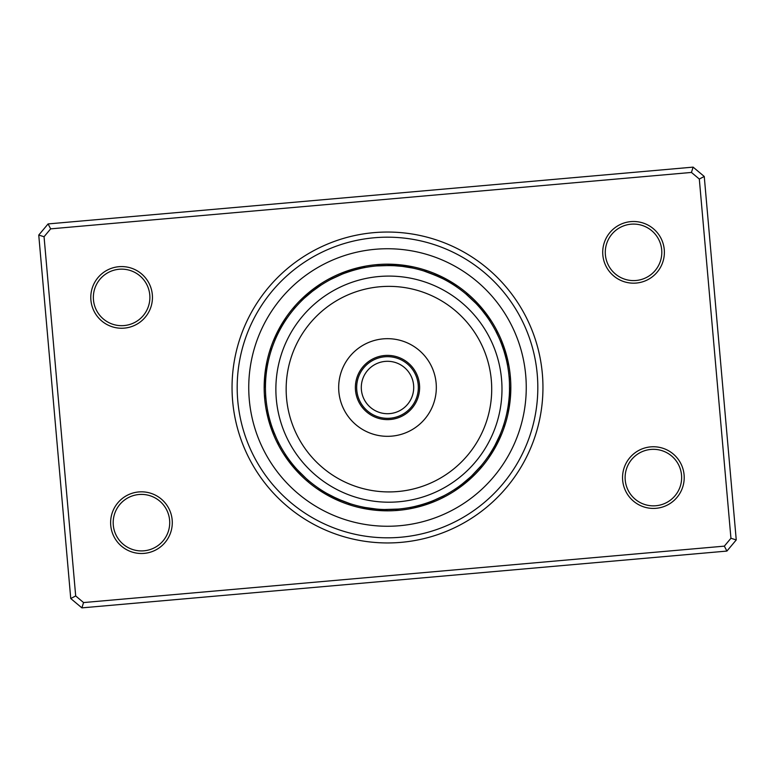 <?xml version="1.0" encoding="UTF-8"?>
<svg xmlns="http://www.w3.org/2000/svg" width="775" height="775" viewBox="0 0 775 775"><rect width="100%" height="100%" fill="white"/><g stroke="black" fill="none" stroke-linecap="round" stroke-linejoin="round"><path stroke-width="1.16" d="M356.665 387.5A30.835 30.835 0 0 0 387.5 418.335A30.835 30.835 0 0 0 418.335 387.5A30.835 30.835 0 0 0 387.5 356.665A30.835 30.835 0 0 0 356.665 387.5M361.295 387.5A26.205 26.205 0 0 0 387.5 413.705A26.205 26.205 0 0 0 413.705 387.5A26.205 26.205 0 0 0 387.5 361.295A26.205 26.205 0 0 0 361.295 387.5M508.758 410.023A13.359 13.359 -81.1 0 1 506.869 412.93L507.712 408.599M507.499 409.772A13.359 13.359 97.4 0 0 509.311 406.817M509.785 403.601A13.359 13.359 95.9 0 1 508.051 406.604L508.662 402.235M510.163 400.375A13.359 13.359 -85.6 0 1 508.507 403.417L509.001 399.038M510.463 397.139A13.359 13.359 92.9 0 1 508.884 400.229L509.262 395.831M510.841 387.393A13.359 13.359 0 0 1 509.514 390.6L509.466 382.957M509.175 397.023A13.359 13.359 91.4 0 0 510.667 393.894M510.793 390.648A13.359 13.359 -90.2 0 1 509.388 393.816L509.408 393.448M509.156 377.648L509.059 376.534A13.359 13.359 0 0 1 510.589 379.643M490.914 454.712A13.359 13.359 -58.6 0 1 488.056 456.669L488.26 456.378M492.648 451.961A13.359 13.359 119.9 0 1 489.848 453.995L493.51 447.979M495.06 445.189L491.563 451.282A13.359 13.359 118.4 0 0 494.314 449.171M495.903 446.332A13.359 13.359 -63.1 0 1 493.21 448.512L493.384 448.202M499.788 435.327L494.779 445.712A13.359 13.359 115.4 0 0 497.414 443.455M498.848 440.539A13.359 13.359 113.9 0 1 496.271 442.864L498.199 438.902M500.204 437.594A13.359 13.359 -67.7 0 1 497.695 439.977L500.543 433.535M502.636 428.003L502.394 428.672M501.483 434.601A13.359 13.359 0 0 1 499.042 437.052L500.757 432.993M503.663 424.952L504.002 423.886A13.359 13.359 0 0 1 504.225 427.345M457.318 489.17A13.359 13.359 -36.1 0 1 453.927 489.887L457.589 487.427M456.611 488.105A13.359 13.359 142.4 0 0 459.972 487.301M462.578 485.353A13.359 13.359 140.9 0 1 459.236 486.245L462.752 483.59M470.609 476.887L462.094 484.104M461.813 484.327A13.359 13.359 -40.6 0 0 465.136 483.338M464.332 482.331A13.359 13.359 137.9 0 0 467.635 481.256M470.076 479.115A13.359 13.359 136.4 0 1 466.812 480.277L467.083 480.035M472.459 476.906A13.359 13.359 -45.2 0 1 469.224 478.156L472.45 475.143M478.369 468.982L477.894 469.514M480.49 466.56L481.207 465.707A13.359 13.359 0 0 1 480.093 468.982M481.207 465.707L471.588 475.966A13.359 13.359 0 0 0 474.784 474.639M409.694 507.518A13.359 13.359 -13.6 0 0 413.094 508.148M421.29 504.777L414.673 506.492M412.843 506.889A13.359 13.359 164.9 0 0 416.272 507.431M424.371 503.847L417.802 505.736M415.981 506.182A13.359 13.359 163.4 0 0 419.42 506.637M422.549 505.755A13.359 13.359 -18.1 0 1 419.101 505.387L421.038 504.854M421.203 504.806L427.848 502.684M430.445 501.745L423.983 503.973M422.201 504.515A13.359 13.359 160.4 0 0 425.649 504.787M433.438 500.573L427.044 502.965M425.272 503.566A13.359 13.359 158.9 0 0 428.73 503.74M431.772 502.617A13.359 13.359 -22.7 0 1 428.313 502.529L430.202 501.842M430.367 501.774L436.819 499.139M433.361 500.611L444.143 495.613L433.196 500.679M444.143 495.613A13.359 13.359 0 0 1 441.857 498.209M431.326 501.406A13.359 13.359 0 0 0 434.794 501.406M362.07 506.869A13.359 13.359 8.9 0 0 364.977 508.758M376.65 509.068L365.228 507.499A13.359 13.359 -172.6 0 0 368.183 509.311M368.396 508.051A13.359 13.359 -174.1 0 0 371.399 509.785M374.625 510.163A13.359 13.359 4.4 0 1 371.583 508.507L371.942 508.555M374.771 508.884A13.359 13.359 -177.1 0 0 377.861 510.463M391.404 509.485L392.043 509.466M377.977 509.175A13.359 13.359 -178.6 0 0 381.106 510.667M384.352 510.793A13.359 13.359 -0.2 0 1 381.184 509.388L381.552 509.408M394.136 509.369L393.429 509.408M397.352 509.156L398.466 509.059A13.359 13.359 0 0 1 395.357 510.589M398.466 509.059L384.4 509.514A13.359 13.359 0 0 0 387.607 510.841M320.288 490.914A13.359 13.359 31.4 0 1 318.331 488.056L318.622 488.26M321.005 489.848A13.359 13.359 -150.1 0 0 323.039 492.648M323.718 491.563A13.359 13.359 -151.6 0 0 325.829 494.314M336.728 498.49L326.798 493.384M326.488 493.21A13.359 13.359 26.9 0 0 328.668 495.903M331.545 497.414A13.359 13.359 -154.6 0 1 329.288 494.779L329.608 494.954M342.647 501.008L332.262 496.339M332.136 496.271A13.359 13.359 -156.1 0 0 334.461 498.848M346.997 502.636L346.328 502.394M335.023 497.695A13.359 13.359 22.3 0 0 337.406 500.204M350.048 503.663L338.074 499.1M351.114 504.002A13.359 13.359 0 0 1 347.655 504.225M337.948 499.042A13.359 13.359 0 0 0 340.399 501.483M285.113 453.927A13.359 13.359 53.9 0 0 285.83 457.318M286.895 456.611A13.359 13.359 -127.6 0 0 287.699 459.972M289.647 462.578A13.359 13.359 -129.1 0 1 288.755 459.236L288.833 459.352M290.673 461.813A13.359 13.359 49.4 0 0 291.662 465.136M293.744 467.635A13.359 13.359 -132.1 0 1 292.669 464.332L292.756 464.448M294.723 466.812A13.359 13.359 -133.6 0 0 295.885 470.076M306.018 478.369L297.087 469.495M296.844 469.224A13.359 13.359 44.8 0 0 298.094 472.459M308.44 480.49L309.293 481.207A13.359 13.359 0 0 1 306.018 480.093M299.034 471.588A13.359 13.359 0 0 0 300.361 474.784M266.852 413.094A13.359 13.359 76.4 0 1 267.482 409.694L267.549 410.043M268.228 413.395L268.508 414.673M268.111 412.843A13.359 13.359 -105.1 0 0 267.569 416.272M268.954 416.533L269.264 417.802M268.818 415.981A13.359 13.359 -106.6 0 0 268.363 419.42M269.758 419.643L270.107 420.903M269.613 419.101A13.359 13.359 71.9 0 0 269.245 422.549M270.649 422.733L271.027 423.983M270.485 422.201A13.359 13.359 -109.6 0 0 270.213 425.649M275.009 434.843L276.559 438.369M271.57 425.678L271.434 425.272A13.359 13.359 -111.1 0 0 271.26 428.73M277.469 440.326L277.934 441.275M274.321 433.186L272.471 428.313A13.359 13.359 67.3 0 0 272.383 431.772M278.603 442.622L279.387 444.143A13.359 13.359 0 0 1 276.791 441.857M273.594 431.326L276.307 437.827L273.594 431.326A13.359 13.359 0 0 0 273.594 434.794M268.131 362.07A13.359 13.359 98.9 0 0 266.242 364.977M267.501 365.228A13.359 13.359 -82.6 0 0 265.689 368.183M266.949 368.396A13.359 13.359 -84.1 0 0 265.215 371.399M266.493 371.583A13.359 13.359 94.4 0 0 264.837 374.625M266.116 374.771A13.359 13.359 -87.1 0 0 264.537 377.861M265.515 391.404L265.534 392.043M265.825 377.977A13.359 13.359 -88.6 0 0 264.333 381.106M264.207 384.352A13.359 13.359 89.8 0 1 265.612 381.184L265.593 381.552M265.631 394.136L265.593 393.429M265.844 397.352L265.941 398.466A13.359 13.359 0 0 1 264.411 395.357M265.486 384.4A13.359 13.359 0 0 0 264.159 387.607M286.944 318.331A13.359 13.359 121.4 0 0 284.086 320.288M285.152 321.005A13.359 13.359 -60.1 0 0 282.352 323.039M283.437 323.718A13.359 13.359 -61.6 0 0 280.686 325.829M281.79 326.488A13.359 13.359 116.9 0 0 279.097 328.668M280.221 329.288A13.359 13.359 -64.6 0 0 277.586 331.545M273.304 344.42L273.081 345.02M278.729 332.136A13.359 13.359 -66.1 0 0 276.152 334.461M272.364 346.997L272.606 346.328M277.305 335.023A13.359 13.359 112.3 0 0 274.796 337.406M271.337 350.048L270.998 351.114A13.359 13.359 0 0 1 270.775 347.655M275.958 337.948A13.359 13.359 0 0 0 273.517 340.399M311.705 291.836L320.763 285.307M321.073 285.113A13.359 13.359 143.9 0 0 317.682 285.83M315.028 287.699A13.359 13.359 -37.6 0 1 318.389 286.895L318.273 286.983M315.764 288.755A13.359 13.359 -39.1 0 0 312.422 289.647M304.391 298.113L312.906 290.896M313.187 290.673A13.359 13.359 139.4 0 0 309.864 291.662M307.365 293.744A13.359 13.359 -42.1 0 1 310.668 292.669L310.387 292.902M308.188 294.723A13.359 13.359 -43.6 0 0 304.924 295.885M296.631 306.018L297.106 305.486M305.776 296.844A13.359 13.359 134.8 0 0 302.541 298.094M300.216 300.361A13.359 13.359 0 0 1 303.412 299.034L303.316 299.131M294.51 308.44L293.793 309.293A13.359 13.359 0 0 1 294.907 306.018M365.306 267.482A13.359 13.359 166.4 0 0 361.906 266.852M353.71 270.223L360.327 268.508M362.157 268.111A13.359 13.359 -15.1 0 0 358.728 267.569M350.629 271.153L357.198 269.264M359.019 268.818A13.359 13.359 -16.6 0 0 355.58 268.363M352.451 269.245A13.359 13.359 161.9 0 1 355.899 269.613L353.962 270.146M353.797 270.194L347.152 272.316M344.555 273.255L351.017 271.027M352.799 270.485A13.359 13.359 -19.6 0 0 349.351 270.213M346.27 271.26A13.359 13.359 -21.1 0 1 349.728 271.434L347.956 272.035M343.228 272.383A13.359 13.359 157.3 0 1 346.687 272.471L344.933 273.11M333.143 276.791A13.359 13.359 0 0 0 330.857 279.387L341.93 274.272M343.674 273.594A13.359 13.359 0 0 0 340.206 273.594M401.557 266.261L412.571 268.053M412.93 268.131A13.359 13.359 -171.1 0 0 410.023 266.242M406.817 265.689A13.359 13.359 7.4 0 1 409.772 267.501L409.413 267.433M406.604 266.949A13.359 13.359 5.9 0 0 403.601 265.215M391.937 265.525L403.058 266.445M403.417 266.493A13.359 13.359 -175.6 0 0 400.375 264.837M400.229 266.116A13.359 13.359 2.9 0 0 397.139 264.537M385.504 265.467L396.664 265.796M397.023 265.825A13.359 13.359 1.4 0 0 393.894 264.333M380.864 265.631L393.448 265.593M393.816 265.612A13.359 13.359 179.8 0 0 390.648 264.207M377.648 265.844L376.534 265.941A13.359 13.359 0 0 1 379.643 264.411M376.534 265.941L390.6 265.486A13.359 13.359 0 0 0 387.393 264.159M456.669 286.944A13.359 13.359 -148.6 0 0 454.712 284.086M453.995 285.152A13.359 13.359 29.9 0 0 451.961 282.352M451.282 283.437A13.359 13.359 28.4 0 0 449.171 280.686M446.332 279.097A13.359 13.359 -153.1 0 1 448.512 281.79L448.202 281.616M443.455 277.586A13.359 13.359 25.4 0 1 445.712 280.221L445.392 280.046M430.58 273.304L429.98 273.081M432.353 273.992L442.864 278.729A13.359 13.359 23.9 0 0 440.539 276.152M426.948 271.996L439.648 277.15M439.977 277.305A13.359 13.359 -157.7 0 0 437.594 274.796M424.952 271.337L423.886 270.998A13.359 13.359 0 0 1 427.345 270.775M423.886 270.998L437.052 275.958A13.359 13.359 0 0 0 434.601 273.517M489.17 317.682A13.359 13.359 -126.1 0 1 489.887 321.073L489.693 320.763M487.301 315.028A13.359 13.359 52.4 0 1 488.105 318.389L485.537 314.805M485.353 312.422A13.359 13.359 50.9 0 1 486.245 315.764L481.943 310.194M483.338 309.864A13.359 13.359 -130.6 0 1 484.327 313.187L484.104 312.906M482.331 310.668A13.359 13.359 47.9 0 0 481.256 307.365M480.277 308.188A13.359 13.359 46.4 0 0 479.115 304.924M476.906 302.541A13.359 13.359 -135.2 0 1 478.156 305.776L477.913 305.505M466.56 294.51L465.707 293.793A13.359 13.359 0 0 1 468.982 294.907M465.707 293.793L475.966 303.412A13.359 13.359 0 0 0 474.639 300.216M508.148 361.906A13.359 13.359 -103.6 0 1 507.518 365.306L506.637 360.985M504.777 353.71L506.492 360.327M506.889 362.157A13.359 13.359 74.9 0 0 507.431 358.728M503.847 350.629L505.697 357.072M506.182 359.019A13.359 13.359 73.4 0 0 506.637 355.58M505.755 352.451A13.359 13.359 -108.1 0 1 505.387 355.899L504.854 353.962M501.347 343.519L503.973 351.017M504.515 352.799A13.359 13.359 70.4 0 0 504.787 349.351M502.442 346.464L503.566 349.728A13.359 13.359 68.9 0 0 503.74 346.27M503.566 349.728L503.043 348.178M500.166 340.564L502.529 346.687A13.359 13.359 -112.7 0 0 502.617 343.228M502.529 346.687L501.318 343.432M497.579 334.79L495.613 330.857A13.359 13.359 0 0 1 498.209 333.143M501.222 343.18L501.406 343.674A13.359 13.359 0 0 0 501.406 340.206M509.301 379.74L509.417 381.872M509.059 376.534L509.233 378.655M504.002 423.886L503.353 425.911M309.293 481.207L307.898 480.025M500.602 341.62L501.289 343.364M276.307 437.827A122.053 122.053 0 0 0 437.827 498.693A122.053 122.053 0 0 0 498.693 337.173A122.053 122.053 0 0 0 337.173 276.307A122.053 122.053 0 0 0 276.307 437.827M495.613 330.857L498.693 337.173M274.834 434.436L274.553 433.758M468.148 295.885L469.514 297.106M293.793 309.293L294.975 307.898M270.998 351.114L271.56 349.37M265.941 398.466L265.786 396.635M232.645 401.13A155.455 155.455 0 0 1 373.87 232.645A155.455 155.455 0 0 1 542.355 373.87A155.455 155.455 0 0 1 401.13 542.355A155.455 155.455 0 0 1 232.645 401.13M537.24 374.315A150.321 150.321 0 0 0 374.315 237.76A150.321 150.321 0 0 0 237.76 400.685A150.321 150.321 0 0 0 400.685 537.24A150.321 150.321 0 0 0 537.24 374.315A150.321 150.321 0 0 1 400.685 537.24A150.321 150.321 0 0 1 237.76 400.685A150.321 150.321 0 0 1 374.315 237.76A150.321 150.321 0 0 1 537.24 374.315M622.664 480.287A30.835 30.835 0 0 1 650.671 446.875A30.835 30.835 0 0 1 684.092 474.881A30.835 30.835 0 0 1 656.086 508.303A30.835 30.835 0 0 1 622.664 480.287M681.535 475.104A28.268 28.268 0 0 0 650.893 449.432A28.268 28.268 0 0 0 625.222 480.064A28.268 28.268 0 0 0 655.853 505.746A28.268 28.268 0 0 0 681.535 475.104M110.738 525.363A30.835 30.835 0 0 1 138.754 491.941A30.835 30.835 0 0 1 172.166 519.957A30.835 30.835 0 0 1 144.16 553.379A30.835 30.835 0 0 1 110.738 525.363M169.609 520.18A28.268 28.268 0 0 0 138.977 494.508A28.268 28.268 0 0 0 113.295 525.14A28.268 28.268 0 0 0 143.937 550.812A28.268 28.268 0 0 0 169.609 520.18M90.907 300.119A30.835 30.835 0 0 1 118.914 266.697A30.835 30.835 0 0 1 152.336 294.713A30.835 30.835 0 0 1 124.329 328.125A30.835 30.835 0 0 1 90.907 300.119M149.778 294.936A28.268 28.268 0 0 0 119.147 269.254A28.268 28.268 0 0 0 93.465 299.896A28.268 28.268 0 0 0 124.107 325.568A28.268 28.268 0 0 0 149.778 294.936M602.834 255.043A30.835 30.835 0 0 1 630.84 221.621A30.835 30.835 0 0 1 664.262 249.637A30.835 30.835 0 0 1 636.246 283.059A30.835 30.835 0 0 1 602.834 255.043M661.705 249.86A28.268 28.268 0 0 0 631.063 224.188A28.268 28.268 0 0 0 605.391 254.82A28.268 28.268 0 0 0 636.023 280.492A28.268 28.268 0 0 0 661.705 249.86M726.911 551.073L81.888 607.871L70.748 598.533L38.75 235.067L48.089 223.927L693.112 167.129L704.252 176.468L736.25 539.933L726.911 551.073L724.344 546.143L730.941 538.267L699.312 179.044L691.436 172.438L50.656 228.858L44.059 236.733L75.688 595.956L83.564 602.562L724.344 546.143M44.059 236.733L38.75 235.067M48.089 223.927L50.656 228.858M693.112 167.129L691.436 172.438M75.688 595.956L70.748 598.533M704.252 176.468L699.312 179.044M83.564 602.562L81.888 607.871M736.25 539.933L730.941 538.267M264.643 398.321A123.341 123.341 0 0 0 398.321 510.357A123.341 123.341 0 0 0 510.357 376.679A123.341 123.341 0 0 0 376.679 264.643A123.341 123.341 0 0 0 264.643 398.321A123.341 123.341 0 0 1 376.679 264.643A123.341 123.341 0 0 1 510.357 376.679M456.494 466.598A102.784 102.784 0 0 0 466.385 321.577A102.784 102.784 0 0 0 321.363 311.695A102.784 102.784 0 0 0 311.482 456.707A102.784 102.784 0 0 0 456.494 466.598M314.611 303.945A113.063 113.063 0 0 1 474.126 314.824A113.063 113.063 0 0 1 463.256 474.339A113.063 113.063 0 0 1 303.732 463.469A113.063 113.063 0 0 1 314.611 303.945M366.381 363.301A32.114 32.114 0 0 0 363.301 408.619A32.114 32.114 0 0 0 408.619 411.699A32.114 32.114 0 0 0 411.699 366.381A32.114 32.114 0 0 0 366.381 363.301M355.405 350.707A48.825 48.825 0 0 0 350.707 419.595A48.825 48.825 0 0 0 419.595 424.293A48.825 48.825 0 0 0 424.293 355.405A48.825 48.825 0 0 0 355.405 350.707M525.721 375.332A138.754 138.754 0 0 1 399.668 525.721A138.754 138.754 0 0 1 249.279 399.668A138.754 138.754 0 0 1 375.332 249.279A138.754 138.754 0 0 1 525.721 375.332"/></g></svg>
